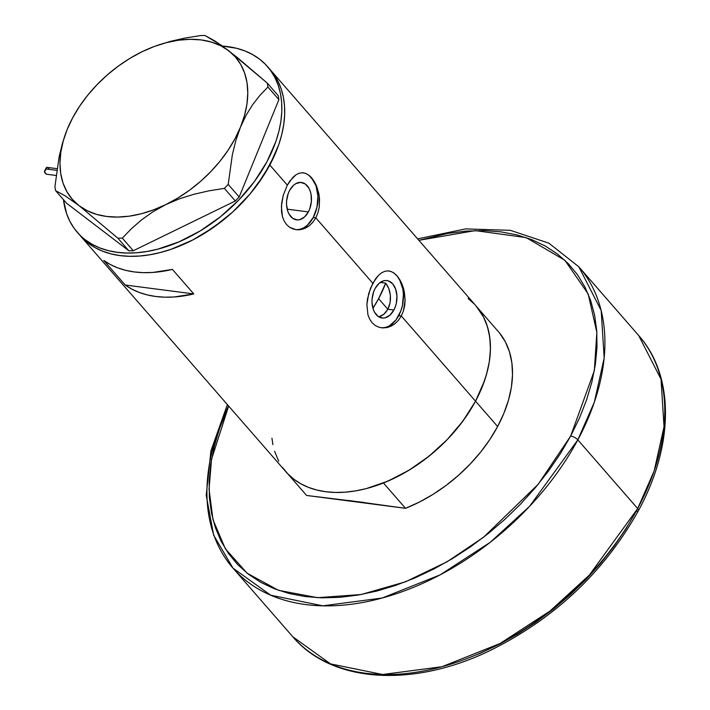 <?xml version="1.0" encoding="UTF-8"?>
<svg xmlns="http://www.w3.org/2000/svg" width="710" height="710" viewBox="0 0 710 710"><rect width="100%" height="100%" fill="white"/><g stroke="black" fill="none" stroke-linecap="round" stroke-linejoin="round"><path stroke-width="1.06" d="M393.855 310.039A18.868 12.354 -82.6 0 1 382.042 317.991A18.868 12.354 -82.6 0 1 372.652 307.244A18.868 12.354 -82.6 0 1 375.102 288.517L378.971 283.45L383.684 280.796L386.125 280.512L388.512 280.947L392.728 283.893L395.683 289.183L396.943 296.017L396.295 303.339L395.284 306.835L393.855 310.039L389.985 315.107L385.273 317.769L382.832 318.053L378.217 316.474L374.56 312.276L373.274 309.374L372.013 302.549L372.102 298.883L373.673 291.73L375.102 288.517A18.868 12.354 -82.6 0 1 386.914 280.574A18.868 12.354 -82.6 0 1 396.304 291.322A18.868 12.354 -82.6 0 1 393.855 310.039L387.837 309.258L393.855 310.039M386.027 312.027L387.837 309.258L383.844 314.273L386.027 312.027M381.385 315.914L383.844 314.273L378.785 316.882M308.371 211.917A18.868 12.354 -82.6 0 1 296.558 219.869A18.868 12.354 -82.6 0 1 287.168 209.122A18.868 12.354 -82.6 0 1 289.618 190.404L293.487 185.328L295.777 183.668L300.641 182.39L305.256 183.97L308.912 188.168L310.199 191.07L311.06 194.345L311.37 201.56L309.8 208.713L308.371 211.917L304.501 216.994L299.789 219.647L297.339 219.931L292.733 218.352L289.077 214.154L287.781 211.252L286.529 204.427L286.618 200.761L288.189 193.608L289.618 190.404A18.868 12.354 -82.6 0 1 301.43 182.452A18.868 12.354 -82.6 0 1 310.82 193.2A18.868 12.354 -82.6 0 1 308.371 211.917L287.177 209.166L308.371 211.917M295.635 229.632A28.666 18.771 97.4 0 0 313.243 217.517L315.817 217.846L312.986 222.106L309.542 225.531L303.614 228.851L299.451 229.756L296.026 229.685L289.671 227.306L286.556 224.546L284.106 220.908L282.42 216.532L281.524 211.615L281.613 203.566L283.246 195.303L287.319 185.141L289.964 180.864L295.946 174.802L299.132 173.24L302.362 172.752L305.584 173.364L308.699 175.059L314.273 181.458L316.509 185.905L319.278 196.359L319.18 207.577L317.902 212.947L315.817 217.846L372.812 283.263L378.341 275.507L381.43 272.924L384.616 271.362L387.855 270.874L391.068 271.477L394.183 273.181L397.13 275.924L401.993 284.027L403.697 289.059L405.108 300.117L403.386 311.069L401.301 315.968L398.479 320.228L395.026 323.654L389.107 326.973L382.841 327.922L378.829 327.203L375.155 325.428L372.04 322.668L369.59 319.03L367.904 314.654L366.892 304.412L368.738 293.425L372.812 283.263L315.817 217.846L312.986 222.106L309.542 225.531L305.673 227.999L301.537 229.436L297.357 229.8L293.345 229.082L289.671 227.306L286.556 224.546L284.106 220.908L282.42 216.532L281.4 206.29L283.246 195.303L287.319 185.141L269.8 165.031L287.319 185.141L292.857 177.385L295.946 174.802L299.132 173.24L302.362 172.752L305.584 173.364L308.699 175.059L311.637 177.802L316.509 185.905L318.834 193.617L319.544 199.164L319.18 207.577L317.902 212.947L315.817 217.846L313.243 217.517A28.666 18.771 97.4 0 0 303.081 172.787M381.119 327.754A28.666 18.771 97.4 0 0 398.727 315.639L401.301 315.968L475.531 401.177A126.14 82.484 -41.1 0 0 476.099 306.001L270.359 69.855A126.14 82.484 138.9 0 1 269.8 165.031A126.14 82.484 138.9 0 1 174.687 247.994A126.14 82.484 138.9 0 1 80.141 235.587A126.14 82.484 -41.1 0 0 88.164 243.104L85.315 239.829A126.14 82.484 138.9 0 1 77.292 232.312A126.14 82.484 138.9 0 1 63.456 199.661L66.571 213.568L69.82 221.236L74.053 228.212L79.236 234.424L88.164 243.104A126.14 82.484 -41.1 0 0 235.64 209.273A126.14 82.484 -41.1 0 0 270.359 69.855A126.14 82.484 -41.1 0 0 268.904 68.249A126.14 82.484 138.9 0 1 270.359 69.855L267.51 66.589A126.14 82.484 138.9 0 1 232.791 205.998A126.14 82.484 138.9 0 1 85.315 239.829L92.238 244.355L99.932 247.976L108.319 250.639L117.327 252.334L126.868 253.035L136.844 252.742L147.156 251.446L157.718 249.174L179.16 241.782L200.344 230.839L220.455 216.763L238.72 200.105L254.437 181.503L266.995 161.667L275.924 141.361L278.915 131.27L280.876 121.366L281.79 111.727L281.657 102.444L280.468 93.622L278.231 85.333L274.983 77.665L270.75 70.689L265.567 64.468L259.487 59.072A126.14 82.484 138.9 0 1 267.51 66.589M370.54 288.136L375.448 278.986L378.341 275.507L381.43 272.924L384.616 271.362L387.855 270.874L391.068 271.477L394.183 273.181L397.13 275.924L399.757 279.58L401.993 284.027L404.318 291.739L405.108 300.117L404.664 305.699L403.386 311.069L401.301 315.968L398.479 320.228L395.026 323.654L391.157 326.121L387.021 327.558L382.841 327.922L378.829 327.203L375.155 325.428L372.04 322.668L369.59 319.03L367.904 314.654L366.892 304.412L367.487 298.928L370.54 288.136M77.292 232.312L285.882 471.733A126.14 82.484 -41.1 0 0 380.427 484.131A126.14 82.484 -41.1 0 0 475.531 401.177L401.301 315.968L398.727 315.639A28.666 18.771 97.4 0 0 388.565 270.909M172.415 269.401L193.786 293.931A126.14 82.484 138.9 0 1 125.155 284.994L103.784 260.464A126.14 82.484 -41.1 0 0 172.415 269.401L193.786 293.931L125.155 284.994L103.784 260.464L110.467 264.599L117.833 267.91L125.812 270.368L134.341 271.948L143.34 272.649L152.748 272.454L172.415 269.401M271.948 438.283L272.906 444.611M282.598 467.562L287.772 473.792L293.842 479.197L300.756 483.741L308.442 487.362L316.829 490.042L325.828 491.737L335.36 492.447L345.335 492.163L355.648 490.885L366.209 488.622L387.651 481.238L408.836 470.313L428.955 456.255L447.229 439.605L462.955 421.003L475.531 401.177L484.477 380.871L487.477 370.78L489.447 360.866L490.37 351.228L490.246 341.945L489.066 333.114L486.847 324.825L483.608 317.148L476.037 305.939M474.2 303.942L468.13 298.537M269.8 165.031L278.746 144.725L281.737 134.634L283.707 124.72L284.639 115.082L284.506 105.799L283.334 96.968L281.107 88.679L277.867 81.011L270.306 69.793L277.832 80.94L281.089 88.608L283.317 96.897L284.506 105.719L284.639 114.993L283.725 124.632L281.764 134.545L278.773 144.627L274.788 154.789L263.996 174.962L249.787 194.274L232.72 211.988L213.435 227.431L192.685 239.998L171.27 249.219L160.566 252.449L150.005 254.721L139.692 256.008L129.717 256.31L120.176 255.609L111.168 253.914L102.781 251.242L95.087 247.63L88.164 243.104L80.079 235.516L88.111 243.051L95.016 247.595L102.701 251.216L111.088 253.896L120.088 255.591L129.619 256.301L139.595 256.017L149.908 254.739L160.469 252.476L171.172 249.245L192.587 240.051L203.104 234.167L223.215 220.109L232.631 212.068L249.716 194.362L257.224 184.857L269.8 165.031M389.213 306.063L387.837 309.258L390.101 302.602L389.213 306.063M390.473 298.954L390.101 302.602L390.358 295.298L390.473 298.954M389.763 291.757L390.358 295.298L388.752 288.464L389.763 291.757M387.367 285.562L388.752 288.464L385.681 283.13L387.367 285.562M385.681 283.13L380.267 282.42L385.681 283.13A114.674 74.985 138.9 0 1 378.608 298.661L387.837 309.258L378.608 298.661A114.674 74.985 138.9 0 1 372.936 308.317L378.608 298.661L385.681 283.13M193.786 293.931L174.119 296.984L164.711 297.179L155.712 296.478L147.183 294.89L139.204 292.44L131.838 289.13L125.155 284.994L193.786 293.931M381.971 327.807L385.69 327.381L389.364 325.872L396.011 319.882L400.901 310.758L402.437 305.442L403.422 294.313L402.818 288.926L399.552 279.545L397.014 275.906L393.997 273.164M296.487 229.685L300.206 229.259L303.871 227.75L307.359 225.221L313.243 217.517L316.953 207.32L317.929 196.191L316.03 185.816L311.53 177.784L308.504 175.042M222.416 46.061A126.14 82.484 138.9 0 1 259.487 59.072L252.565 54.546L244.87 50.925L236.483 48.262L222.416 46.061M72.544 118.046L67.246 129.326L62.657 142.497L59.152 156.644L54.927 186.659L55.54 190.582L66.527 203.184L128.847 250.79L133.302 250.736L235.338 200.983L239.181 196.998L278.888 99.64L278.276 95.717L267.297 83.105L228.593 50.65A108.222 70.769 138.9 0 1 240.512 127.054L246.175 115.109L252.76 104.503L260.091 95.175L267.91 87.028L278.888 99.64L239.181 196.998L228.194 184.387L232.374 154.594L235.862 140.456L240.512 127.054A108.222 70.769 138.9 0 1 165.803 204.595L179.497 198.791L194.007 194.238L209.077 190.821L224.36 188.372L235.338 200.983L133.302 250.736L122.315 238.125L131.439 228.691L141.583 219.851L152.978 211.757L165.803 204.595A108.222 70.769 138.9 0 1 79.165 205.731L117.869 238.187L128.847 250.79L66.527 203.184L55.54 190.582L65.267 195.916L79.165 205.731A108.222 70.769 138.9 0 1 67.246 129.326A108.222 70.769 138.9 0 1 72.66 117.824A108.222 70.769 138.9 0 1 141.956 51.786L141.911 51.803M142 51.759L129.903 58.362L118.259 66.145L107.219 74.985L96.977 84.73L87.712 95.22L79.582 106.278L72.722 117.709L67.246 129.326L62.657 142.497L59.152 156.644L54.927 186.659L55.54 190.582L65.267 195.916L79.165 205.731L117.869 238.187L122.315 238.125L131.439 228.691L141.583 219.851L152.978 211.757L165.803 204.595L179.497 198.791L194.007 194.238L209.077 190.821L224.36 188.372L228.194 184.387L232.374 154.594L235.862 140.456L240.512 127.054L246.175 115.109L252.76 104.503L260.091 95.175L267.91 87.028L267.297 83.105L237.211 57.439L221.014 45.067L204.968 35.5L200.513 35.562L185.292 37.994L170.391 41.366L154.984 46.23M67.246 129.326L63.252 140.917L60.811 152.286L59.968 163.247L60.723 173.613L63.075 183.198L66.989 191.842L72.376 199.395L79.165 205.731L87.232 210.737L96.436 214.34L106.624 216.461L117.629 217.074L129.247 216.168L141.281 213.754L153.537 209.876L165.803 204.595L177.855 198.019L189.499 190.236L200.54 181.405L210.781 171.651L220.047 161.161L228.176 150.103L235.037 138.672L240.512 127.054L244.506 115.464L246.947 104.095L247.79 93.134L247.036 82.768L244.684 73.183L240.77 64.539L235.383 56.986L228.593 50.65L220.526 45.644L211.323 42.041L201.134 39.92L190.129 39.307L178.512 40.213L166.477 42.627L154.221 46.505L141.956 51.786A108.222 70.769 138.9 0 1 154.736 46.319A108.222 70.769 138.9 0 1 228.593 50.65L214.668 40.816L204.968 35.5L200.513 35.562L185.292 37.994L170.391 41.366L155.88 45.893M122.315 238.125L133.302 250.736L128.847 250.79L117.869 238.187L122.315 238.125M228.194 184.387L239.181 196.998L235.338 200.983L224.36 188.372L228.194 184.387M267.297 83.105L278.276 95.717L278.888 99.64L267.91 87.028L267.297 83.105M383.435 482.978L405.517 508.324A126.14 82.484 -41.1 0 0 497.621 426.524L475.531 401.177A126.14 82.484 138.9 0 1 383.435 482.978L405.517 508.324L356.065 501.89L364.186 502.494L306.605 495.456L287.302 473.295L306.605 495.456L356.065 501.89L348.388 500.443L405.517 508.324L419.415 502.05L433.056 494.355L446.199 485.347L458.642 475.185L470.189 464.038L480.643 452.084L489.838 439.508L497.621 426.524A126.14 82.484 -41.1 0 0 499.538 332.972L505.334 341.812L509.469 351.832L511.874 362.854L512.514 374.72L511.377 387.225L508.475 400.165L503.869 413.335L497.621 426.524L475.531 401.177L467.748 414.161L458.562 426.728L448.108 438.691L436.561 449.838L424.118 460L410.966 468.999L397.334 476.703L383.435 482.978M278.719 461.269L274.592 451.249M477.457 307.625A126.14 82.484 138.9 0 1 475.531 401.177L481.788 387.988L486.394 374.818L489.297 361.878L490.433 349.373L489.793 337.507L487.388 326.485L483.253 316.465L477.457 307.625L499.538 332.972L477.457 307.625M417.604 238.862L465.671 228.904L510.304 230.315L548.857 243.157L578.845 266.827L638.689 335.51C674.819 376.016 674.03 445.427 638.423 510.694A5.733 2.174 -151.8 0 0 637.669 508.546L589.371 575.091L550.108 610.964L500.035 643.517L442.002 666.708L382.592 674.5L330.496 663.877L292.839 636.826A229.348 149.979 -41.1 0 0 464.739 659.386A229.348 149.979 -41.1 0 0 637.669 508.546L577.825 439.863L594.359 402.144L604.174 358.009L601.192 310.563L578.845 266.827A229.348 149.979 138.9 0 1 577.825 439.863A5.733 2.174 -151.8 0 0 570.68 436.029L579.458 418.048L586.54 400.032L591.847 382.158L595.344 364.585L596.986 347.492L596.755 331.037L594.669 315.391L590.729 300.685L584.987 287.08L577.496 274.699L568.319 263.667L557.554 254.082L545.298 246.033L531.675 239.607L516.809 234.868L500.852 231.85L483.954 230.59L466.275 231.096L447.992 233.368L418.864 240.317L475.221 230.617L526.163 237.602L564.876 260.286L588.155 293.913L596.853 332.395L594.332 370.664L570.68 436.029A5.733 2.174 28.2 0 1 577.825 439.863L637.669 508.546A229.348 149.979 -41.1 0 0 638.689 335.51L661.028 379.246L664.019 426.692L654.203 470.836L637.669 508.546A5.733 2.174 28.2 0 1 638.423 510.694A5.733 2.174 28.2 0 1 636.222 511.253L625.829 529.03L613.919 546.416L600.616 563.252L586.043 579.387L570.334 594.652L553.649 608.896L536.139 621.995L517.981 633.817L499.352 644.254L480.422 653.191L465.405 659.137M227.377 404.585L210.932 450.841L206.22 495.243L213.657 535.189L232.995 568.142L270.652 595.184L322.757 605.816L382.166 598.024L440.191 574.834L490.264 542.28L529.527 506.407L577.825 439.863A229.348 149.979 138.9 0 1 404.895 590.702A229.348 149.979 138.9 0 1 232.995 568.142A229.348 149.979 138.9 0 1 228.531 405.907M570.68 436.029L560.288 453.805L548.386 471.191L535.074 488.027L520.501 504.162L504.792 519.418L488.107 533.672L470.597 546.771L452.447 558.592L433.81 569.029L414.889 577.967L395.843 585.333L376.868 591.048L358.151 595.06L339.868 597.332L322.189 597.838L305.291 596.577L289.334 593.56L274.468 588.821L260.845 582.395L248.589 574.346L237.823 564.761L228.647 553.729L221.156 541.348L215.414 527.743L211.474 513.046L209.388 497.391L209.157 480.936L210.799 463.843L214.296 446.279L219.612 428.396L228.647 406.04L211.544 459.246L209.042 489.234L213.027 519.818L225.354 548.777L247.213 573.272L278.533 590.329L317.574 597.678L361.15 594.527L405.445 581.818L447.025 561.796L483.563 537.248L538.198 484.282L570.68 436.029M46.913 167.356L47.419 167.436L46.336 167.693L46.177 168.98L56.782 170.356L46.177 168.98L44.464 171.935L46.576 174.216M46.585 167.436L44.517 171.252L44.739 172.779L46.39 174.198M45.174 170.027L44.517 171.252M49.114 169.122L47.641 167.516M46.549 167.453L46.248 168.03M388.184 270.856L388.911 270.945M302.691 172.734L303.427 172.823M154.736 46.319L155.241 46.132M232.995 568.142L292.839 636.826C331.703 682.825 412.084 687.901 488.578 651.265C553.889 619.315 603.837 572.455 638.423 510.694M57.031 168.66L47.108 167.374M56.099 175.476L46.487 174.225M44.748 170.648L46.345 167.675"/></g></svg>
